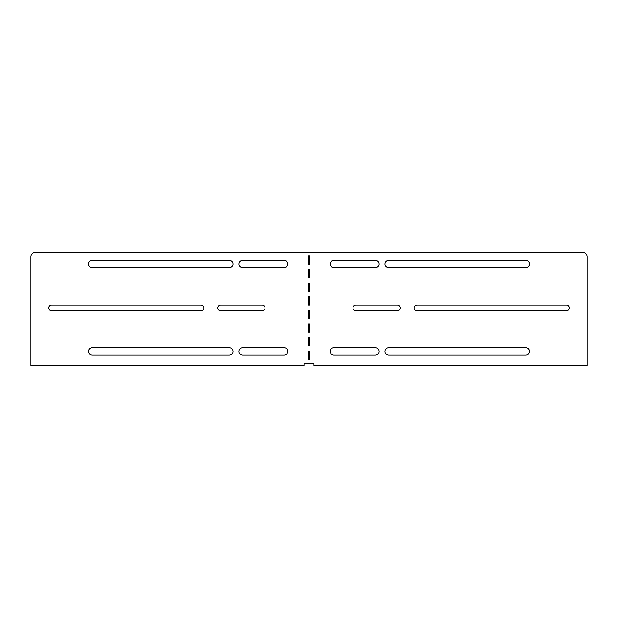 <?xml version="1.0" encoding="UTF-8"?>
<svg xmlns="http://www.w3.org/2000/svg" width="618" height="618" viewBox="0 0 618 618"><rect width="100%" height="100%" fill="white"/><g stroke="black" fill="none" stroke-linecap="round" stroke-linejoin="round"><path stroke-width="0.93" d="M284.095 260.271A3.739 3.739 0 0 1 287.834 264.01A3.739 3.739 0 0 1 284.095 267.741L242.588 267.741A3.739 3.739 0 0 1 238.849 264.01A3.739 3.739 0 0 1 242.588 260.271L284.095 260.271M262.094 305.014A2.905 2.905 0 0 1 264.998 307.918A2.905 2.905 0 0 1 262.094 310.823L220.587 310.823A2.905 2.905 0 0 1 217.683 307.918A2.905 2.905 0 0 1 220.587 305.014L262.094 305.014M284.095 347.687A3.739 3.739 0 0 1 287.834 351.418A3.739 3.739 0 0 1 284.095 355.157L242.588 355.157A3.739 3.739 0 0 1 238.849 351.418A3.739 3.739 0 0 1 242.588 347.687L284.095 347.687M379.151 264.01A3.739 3.739 0 0 0 375.412 260.271L333.905 260.271A3.739 3.739 0 0 0 330.166 264.01A3.739 3.739 0 0 0 333.905 267.741L375.412 267.741A3.739 3.739 0 0 0 379.151 264.01M400.317 307.918A2.905 2.905 0 0 0 397.413 305.014L355.906 305.014A2.905 2.905 0 0 0 353.002 307.918A2.905 2.905 0 0 0 355.906 310.823L397.413 310.823A2.905 2.905 0 0 0 400.317 307.918M379.151 351.418A3.739 3.739 0 0 0 375.412 347.687L333.905 347.687A3.739 3.739 0 0 0 330.166 351.418A3.739 3.739 0 0 0 333.905 355.157L375.412 355.157A3.739 3.739 0 0 0 379.151 351.418M48.745 307.918A2.905 2.905 0 0 1 51.657 305.014L201.082 305.014A2.905 2.905 0 0 1 203.986 307.918A2.905 2.905 0 0 1 201.082 310.823L51.657 310.823A2.905 2.905 0 0 1 48.745 307.918M92.329 347.687A3.739 3.739 0 0 0 88.598 351.418A3.739 3.739 0 0 0 92.329 355.157L229.309 355.157A3.739 3.739 0 0 0 233.04 351.418A3.739 3.739 0 0 0 229.309 347.687L92.329 347.687M92.329 260.271A3.739 3.739 0 0 0 88.598 264.01A3.739 3.739 0 0 0 92.329 267.741L229.309 267.741A3.739 3.739 0 0 0 233.04 264.01A3.739 3.739 0 0 0 229.309 260.271L92.329 260.271M416.918 305.014A2.905 2.905 0 0 0 414.014 307.918A2.905 2.905 0 0 0 416.918 310.823L566.343 310.823A2.905 2.905 0 0 0 569.255 307.918A2.905 2.905 0 0 0 566.343 305.014L416.918 305.014M384.96 351.418A3.739 3.739 0 0 1 388.691 347.687L525.671 347.687A3.739 3.739 0 0 1 529.402 351.418A3.739 3.739 0 0 1 525.671 355.157L388.691 355.157A3.739 3.739 0 0 1 384.96 351.418M384.96 264.01A3.739 3.739 0 0 1 388.691 260.271L525.671 260.271A3.739 3.739 0 0 1 529.402 264.01A3.739 3.739 0 0 1 525.671 267.741L388.691 267.741A3.739 3.739 0 0 1 384.96 264.01M304.017 363.623L313.983 363.623L313.983 365.447L587.1 365.447L587.1 256.702A4.148 4.148 0 0 0 582.952 252.553L35.048 252.553A4.148 4.148 0 0 0 30.9 256.702L30.9 365.447L304.017 365.447L304.017 363.623M308.374 337.559L308.374 345.856L309.626 345.856L309.626 337.559L308.374 337.559M308.374 351.171L308.374 359.475L309.626 359.475L309.626 351.171L308.374 351.171M308.374 323.94L308.374 332.245L309.626 332.245L309.626 323.94L308.374 323.94M308.374 310.329L308.374 318.633L309.626 318.633L309.626 310.329L308.374 310.329M308.374 296.717L308.374 305.014L309.626 305.014L309.626 296.717L308.374 296.717M308.374 283.098L308.374 291.402L309.626 291.402L309.626 283.098L308.374 283.098M308.374 269.487L308.374 277.783L309.626 277.783L309.626 269.487L308.374 269.487M308.374 255.867L308.374 264.172L309.626 264.172L309.626 255.867L308.374 255.867"/></g></svg>

